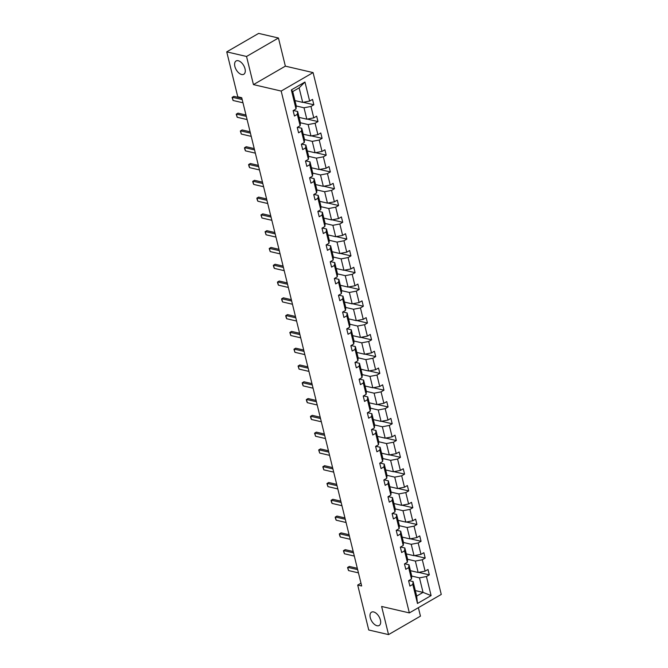 <?xml version="1.0" encoding="UTF-8"?>
<svg xmlns="http://www.w3.org/2000/svg" width="668" height="668" viewBox="0 0 668 668"><rect width="100%" height="100%" fill="white"/><g stroke="black" fill="none" stroke-linecap="round" stroke-linejoin="round"><path stroke-width="1" d="M241.632 74.507A7.682 4.284 59.9 0 1 235.42 68.119A7.682 4.284 59.9 0 1 236.096 60.972A7.682 4.284 59.9 0 1 238.251 60.73A7.682 4.284 59.9 0 1 244.463 67.126A7.682 4.284 59.9 0 1 243.787 74.273A7.682 4.284 59.9 0 1 241.632 74.507M377.028 625.732A7.682 4.284 59.9 0 1 370.815 619.345A7.682 4.284 59.9 0 1 371.491 612.197A7.682 4.284 59.9 0 1 373.646 611.955A7.682 4.284 59.9 0 1 379.858 618.351A7.682 4.284 59.9 0 1 379.182 625.499A7.682 4.284 59.9 0 1 377.028 625.732M278.447 38.009L246.542 56.471L253.448 84.611L285.361 66.149L278.447 38.009L258.65 33.4L226.736 51.862L237.775 96.793L241.732 97.72L361.664 585.986L357.706 585.068L368.736 629.991L388.542 634.6L420.456 616.138L418.377 607.688M285.361 66.149L313.083 72.595L441.264 594.436L409.35 612.907L281.178 91.057L313.083 72.595M246.542 56.471L226.736 51.862M294.964 100.601L302.696 102.396L299.122 87.867L304.959 82.03L309.643 101.077L312.532 99.407L313.851 104.784L303.189 102.304M302.696 102.396L309.643 101.077M299.089 117.393L306.812 119.188L304.015 107.782L310.962 106.454L313.851 104.784M310.962 106.454L313.768 117.869L316.657 116.19L317.976 121.576L307.305 119.096M303.205 134.176L310.937 135.98L308.14 124.565L315.087 123.246L317.976 121.576M315.087 123.246L317.893 134.652L320.782 132.982L322.101 138.359L311.43 135.88M307.33 150.968L315.062 152.763L312.265 141.357L319.212 140.038L322.101 138.359M319.212 140.038L322.009 151.444L324.899 149.774L326.226 155.151L315.555 152.671M311.455 167.76L319.187 169.555L316.381 158.149L323.337 156.821L326.226 155.151M323.337 156.821L326.134 168.227L329.023 166.557L330.351 171.943L319.68 169.463M315.58 184.543L323.312 186.339L320.506 174.933L327.462 173.613L330.351 171.943M327.462 173.613L330.259 185.019L333.148 183.349L334.468 188.727L323.805 186.247M319.705 201.335L327.437 203.13L324.631 191.724L331.579 190.397L334.468 188.727M331.579 190.397L334.384 201.811L337.273 200.133L338.592 205.519L327.93 203.039M323.83 218.119L331.562 219.922L328.756 208.508L335.703 207.189L338.592 205.519M335.703 207.189L338.509 218.595L341.398 216.925L342.717 222.302L332.054 219.822M327.955 234.911L335.678 236.706L332.881 225.3L339.828 223.98L342.717 222.302M339.828 223.98L342.634 235.386L345.523 233.716L346.842 239.094L336.171 236.614M332.071 251.702L339.803 253.498L337.006 242.092L343.953 240.764L346.842 239.094M343.953 240.764L346.759 252.17L349.648 250.5L350.967 255.886L340.296 253.406M336.196 268.486L343.928 270.281L341.131 258.875L348.078 257.556L350.967 255.886M348.078 257.556L350.875 268.962L353.764 267.292L355.092 272.669L344.421 270.189M340.321 285.278L348.053 287.073L345.247 275.667L352.203 274.348L355.092 272.669M352.203 274.348L355 285.754L357.889 284.075L359.217 289.461L348.546 286.981M344.446 302.061L352.178 303.865L349.372 292.45L356.32 291.131L359.217 289.461M356.32 291.131L359.125 302.537L362.014 300.867L363.334 306.253L352.671 303.765M348.571 318.853L356.303 320.648L353.497 309.242L360.444 307.923L363.334 306.253M360.444 307.923L363.25 319.329L366.139 317.659L367.458 323.036L356.796 320.556M352.696 335.645L360.428 337.44L357.622 326.034L364.569 324.706L367.458 323.036M364.569 324.706L367.375 336.121L370.264 334.443L371.583 339.828L360.92 337.348M356.821 352.428L364.544 354.232L361.747 342.818L368.694 341.498L371.583 339.828M368.694 341.498L371.5 352.904L374.389 351.234L375.708 356.612L365.037 354.132M360.937 369.22L368.669 371.016L365.872 359.609L372.819 358.29L375.708 356.612M372.819 358.29L375.616 369.696L378.505 368.026L379.833 373.404L369.162 370.924M365.062 386.004L372.794 387.807L369.997 376.401L376.944 375.074L379.833 373.404M376.944 375.074L379.741 386.48L382.63 384.81L383.958 390.195L373.287 387.707M369.187 402.796L376.919 404.591L374.113 393.185L381.069 391.865L383.958 390.195M381.069 391.865L383.866 403.272L386.755 401.602L388.075 406.979L377.412 404.499M373.312 419.587L381.044 421.383L378.238 409.977L385.185 408.649L388.075 406.979M385.185 408.649L387.991 420.063L390.88 418.385L392.2 423.771L381.537 421.291M377.437 436.371L385.169 438.175L382.363 426.76L389.31 425.441L392.2 423.771M389.31 425.441L392.116 436.847L395.005 435.177L396.324 440.554L385.661 438.074M381.562 453.163L389.285 454.958L386.488 443.552L393.435 442.233L396.324 440.554M393.435 442.233L396.241 453.639L399.13 451.969L400.449 457.346L389.786 454.866M385.686 469.946L393.41 471.75L390.613 460.344L397.56 459.016L400.449 457.346M397.56 459.016L400.366 470.422L403.255 468.752L404.574 474.138L393.903 471.658M389.803 486.738L397.535 488.533L394.738 477.127L401.685 475.808L404.574 474.138M401.685 475.808L404.482 487.214L407.371 485.544L408.699 490.922L398.028 488.442M393.928 503.53L401.66 505.325L398.854 493.919L405.81 492.592L408.699 490.922M405.81 492.592L408.607 504.006L411.496 502.328L412.824 507.713L402.153 505.233M398.053 520.314L405.785 522.117L402.979 510.703L409.935 509.383L412.824 507.713M409.935 509.383L412.732 520.789L415.621 519.12L416.941 524.497L406.278 522.017M402.178 537.105L409.91 538.901L407.104 527.495L414.051 526.175L416.941 524.497M414.051 526.175L416.857 537.581L419.746 535.911L421.065 541.289L410.402 538.809M406.303 553.897L414.035 555.692L411.229 544.286L418.176 542.959L421.065 541.289M418.176 542.959L420.982 554.365L423.871 552.695L425.19 558.081L414.527 555.601M410.428 570.681L418.151 572.476L415.354 561.07L422.301 559.751L425.19 558.081M422.301 559.751L425.107 571.157L427.996 569.487L429.315 574.864L418.644 572.384M415.312 590.587L423.044 592.391L419.479 577.862L426.426 576.534L429.315 574.864M426.426 576.534L431.102 595.589L417.475 603.471L412.799 584.425L409.91 586.095L408.591 580.717L411.48 579.039L408.674 567.633L405.785 569.303L404.466 563.926L407.355 562.256L404.549 550.85L401.66 552.519L400.341 547.134L403.23 545.464L400.433 534.058L397.543 535.728L396.216 530.35L399.105 528.68L396.308 517.266L393.419 518.944L392.091 513.558L394.98 511.888L392.183 500.482L389.294 502.152L387.974 496.775L390.863 495.097L388.058 483.69L385.169 485.36L383.849 479.983L386.739 478.313L383.933 466.907L381.044 468.577L379.725 463.191L382.614 461.521L379.808 450.115L376.919 451.785L375.6 446.408L378.489 444.729L375.683 433.323L372.794 435.002L371.475 429.616L374.364 427.946L371.567 416.54L368.678 418.21L367.35 412.824L370.239 411.154L367.442 399.748L364.553 401.418L363.225 396.041L366.114 394.37L363.317 382.956L360.428 384.634L359.108 379.249L361.998 377.579L359.192 366.173L356.303 367.843L354.984 362.465L357.873 360.787L355.067 349.381L352.178 351.051L350.859 345.673L353.748 344.003L350.942 332.597L348.053 334.267L346.734 328.881L349.623 327.211L346.817 315.805L343.928 317.475L342.609 312.098L345.498 310.428L342.701 299.014L339.812 300.692L338.484 295.306L341.373 293.636L338.576 282.23L335.687 283.9L334.359 278.523L337.248 276.844L334.451 265.438L331.562 267.108L330.243 261.731L333.132 260.061L330.326 248.655L327.437 250.325L326.118 244.939L329.007 243.269L326.201 231.863L323.312 233.533L321.993 228.155L324.882 226.485L322.076 215.071L319.187 216.749L317.868 211.364L320.757 209.694L317.951 198.287L315.062 199.957L313.743 194.58L316.632 192.902L313.835 181.496L310.946 183.166L309.618 177.788L312.507 176.118L309.71 164.712L306.821 166.382L305.493 160.996L308.382 159.326L305.585 147.92L302.696 149.59L301.377 144.213L304.266 142.543L301.46 131.128L298.571 132.807L297.252 127.421L300.141 125.751L297.335 114.345L294.446 116.015L293.127 110.637L296.016 108.959L291.34 89.913L304.959 82.03M300.141 125.751L300.433 122.879L297.636 111.472L293.386 110.487M297.636 111.472L297.335 114.345M296.283 105.987L304.015 107.782M306.812 119.188L313.768 117.869M304.266 142.543L304.558 139.67L301.752 128.264L297.51 127.271M301.752 128.264L301.46 131.128M300.408 122.77L308.14 124.565M310.937 135.98L317.893 134.652M308.382 159.326L308.683 156.454L305.877 145.048L301.627 144.063M305.877 145.048L305.585 147.92M304.533 139.562L312.265 141.357M315.062 152.763L322.009 151.444M312.507 176.118L312.808 173.246L310.002 161.84L305.752 160.854M310.002 161.84L309.71 164.712M308.658 156.345L316.381 158.149M319.187 169.555L326.134 168.227M316.632 192.902L316.933 190.038L314.127 178.632L309.877 177.638M314.127 178.632L313.835 181.496M312.774 173.137L320.506 174.933M323.312 186.339L330.259 185.019M320.757 209.694L321.049 206.821L318.252 195.415L314.002 194.43M318.252 195.415L317.951 198.287M316.899 189.929L324.631 191.724M327.437 203.13L334.384 201.811M324.882 226.485L325.174 223.613L322.377 212.207L318.127 211.213M322.377 212.207L322.076 215.071M321.024 206.713L328.756 208.508M331.562 219.922L338.509 218.595M329.007 243.269L329.299 240.405L326.502 228.99L322.252 228.005M326.502 228.99L326.201 231.863M325.149 223.504L332.881 225.3M335.678 236.706L342.634 235.386M333.132 260.061L333.424 257.188L330.618 245.782L326.368 244.797M330.618 245.782L330.326 248.655M329.274 240.288L337.006 242.092M339.803 253.498L346.759 252.17M337.248 276.844L337.549 273.98L334.743 262.574L330.493 261.58M334.743 262.574L334.451 265.438M333.399 257.08L341.131 258.875M343.928 270.281L350.875 268.962M341.373 293.636L341.674 290.764L338.868 279.358L334.618 278.372M338.868 279.358L338.576 282.23M337.524 273.872L345.247 275.667M348.053 287.073L355 285.754M345.498 310.428L345.79 307.556L342.993 296.149L338.743 295.156M342.993 296.149L342.701 299.014M341.64 290.655L349.372 292.45M352.178 303.865L359.125 302.537M349.623 327.211L349.915 324.347L347.118 312.933L342.868 311.948M347.118 312.933L346.817 315.805M345.765 307.447L353.497 309.242M356.303 320.648L363.25 319.329M353.748 344.003L354.04 341.131L351.243 329.725L346.993 328.739M351.243 329.725L350.942 332.597M349.89 324.231L357.622 326.034M360.428 337.44L367.375 336.121M357.873 360.787L358.165 357.923L355.359 346.517L351.118 345.523M355.359 346.517L355.067 349.381M354.015 341.022L361.747 342.818M364.544 354.232L371.5 352.904M361.998 377.579L362.29 374.706L359.484 363.3L355.234 362.315M359.484 363.3L359.192 366.173M358.14 357.814L365.872 359.609M368.669 371.016L375.616 369.696M366.114 394.37L366.415 391.498L363.609 380.092L359.359 379.098M363.609 380.092L363.317 382.956M362.265 374.598L369.997 376.401M372.794 387.807L379.741 386.48M370.239 411.154L370.54 408.29L367.734 396.875L363.484 395.89M367.734 396.875L367.442 399.748M366.39 391.39L374.113 393.185M376.919 404.591L383.866 403.272M374.364 427.946L374.656 425.073L371.859 413.667L367.609 412.682M371.859 413.667L371.567 416.54M370.506 408.173L378.238 409.977M381.044 421.383L387.991 420.063M378.489 444.729L378.781 441.865L375.984 430.459L371.734 429.466M375.984 430.459L375.683 433.323M374.631 424.965L382.363 426.76M385.169 438.175L392.116 436.847M382.614 461.521L382.906 458.649L380.109 447.243L375.859 446.257M380.109 447.243L379.808 450.115M378.756 441.757L386.488 443.552M389.285 454.958L396.241 453.639M386.739 478.313L387.031 475.441L384.225 464.035L379.983 463.049M384.225 464.035L383.933 466.907M382.881 458.54L390.613 460.344M393.41 471.75L400.366 470.422M390.863 495.097L391.156 492.232L388.35 480.818L384.1 479.833M388.35 480.818L388.058 483.69M387.006 475.332L394.738 477.127M397.535 488.533L404.482 487.214M394.98 511.888L395.281 509.016L392.475 497.61L388.225 496.625M392.475 497.61L392.183 500.482M391.131 492.124L398.854 493.919M401.66 505.325L408.607 504.006M399.105 528.68L399.406 525.808L396.6 514.402L392.35 513.408M396.6 514.402L396.308 517.266M395.256 508.907L402.979 510.703M405.785 522.117L412.732 520.789M403.23 545.464L403.522 542.591L400.725 531.185L396.475 530.2M400.725 531.185L400.433 534.058M399.372 525.699L407.104 527.495M409.91 538.901L416.857 537.581M407.355 562.256L407.647 559.383L404.85 547.977L400.6 546.992M404.85 547.977L404.549 550.85M403.497 542.483L411.229 544.286M414.035 555.692L420.982 554.365M411.48 579.039L411.772 576.175L408.975 564.769L404.724 563.775M408.975 564.769L408.674 567.633M407.622 559.275L415.354 561.07M418.151 572.476L425.107 571.157M417.475 603.471L416.665 596.081L413.091 581.552L408.849 580.567M413.091 581.552L412.799 584.425M253.448 84.611L281.178 91.057M409.35 612.907L381.628 606.46L388.542 634.6M360.971 583.172L357.706 585.068M299.122 87.867L292.743 91.566L296.308 106.095L296.016 108.959M411.747 576.066L419.479 577.862M416.665 596.081L423.044 592.391L431.102 595.589M291.34 89.913L292.743 91.566M408.791 581.552A3.181 1.227 -13.8 0 0 408.824 581.218A3.181 1.227 -13.8 0 0 408.799 581.135L408.824 581.218M358.44 572.868L348.537 570.564L347.56 567.533L349.297 566.439L357.322 568.301M348.537 570.564L347.744 567.332L357.647 569.637M354.316 556.077L344.421 553.772L343.435 550.741L345.181 549.647L353.197 551.517M344.421 553.772L343.628 550.549L353.522 552.845M400.549 547.977A3.181 1.227 -13.8 0 0 400.575 547.643A3.181 1.227 -13.8 0 0 400.549 547.56L400.575 547.643M350.191 539.293L340.296 536.989L339.711 535.569L339.319 533.949L341.056 532.864L349.072 534.726M340.296 536.989L339.503 533.757L349.397 536.062M396.425 531.185A3.181 1.227 -13.8 0 0 396.45 530.851A3.181 1.227 -13.8 0 0 396.425 530.776L396.308 530.292M346.066 522.501L336.171 520.197L335.586 518.777L335.194 517.166L336.931 516.072L344.947 517.934M336.171 520.197L335.378 516.974L345.272 519.27M392.3 514.393A3.181 1.227 -13.8 0 0 392.333 514.059A3.181 1.227 -13.8 0 0 392.3 513.984L392.183 513.508M341.949 505.709L332.046 503.413L331.462 501.985L331.069 500.374L332.806 499.28L340.822 501.15M332.046 503.413L331.253 500.182L341.156 502.486M388.175 497.61A3.181 1.227 -13.8 0 0 388.208 497.276A3.181 1.227 -13.8 0 0 388.183 497.192L388.208 497.276M337.824 488.926L327.921 486.621L326.944 483.582L328.681 482.496L336.697 484.358M327.921 486.621L327.128 483.39L337.031 485.694M333.699 472.134L323.796 469.829L322.819 466.798L324.556 465.705L332.58 467.567M323.796 469.829L323.003 466.606L332.906 468.903M379.925 464.035A3.181 1.227 -13.8 0 0 379.958 463.701A3.181 1.227 -13.8 0 0 379.933 463.617L379.816 463.141M329.575 455.342L319.671 453.046L318.694 450.007L320.431 448.921L328.456 450.783M319.671 453.046L318.878 449.815L328.781 452.119M375.808 447.243A3.181 1.227 -13.8 0 0 375.834 446.909A3.181 1.227 -13.8 0 0 375.808 446.825L375.834 446.909M325.45 438.559L315.555 436.254L314.57 433.223L316.315 432.129L324.331 433.991M315.555 436.254L314.762 433.031L324.656 435.327M321.325 421.767L311.43 419.471L310.845 418.043L310.453 416.431L312.19 415.337L320.206 417.208M311.43 419.471L310.637 416.239L320.531 418.544M367.559 413.667A3.181 1.227 -13.8 0 0 367.592 413.333A3.181 1.227 -13.8 0 0 367.559 413.25L367.592 413.333M317.2 404.983L307.305 402.679L306.721 401.259L306.328 399.639L308.065 398.554L316.081 400.416M307.305 402.679L306.512 399.447L316.407 401.752M313.083 388.191L303.18 385.887L302.596 384.467L302.203 382.856L303.94 381.762L311.956 383.624M303.18 385.887L302.387 382.664L312.29 384.96M359.309 380.092A3.181 1.227 -13.8 0 0 359.342 379.758A3.181 1.227 -13.8 0 0 359.317 379.674L359.2 379.199M308.958 371.4L299.055 369.103L298.078 366.064L299.815 364.97L307.831 366.841M299.055 369.103L298.262 365.872L308.165 368.177M355.184 363.3A3.181 1.227 -13.8 0 0 355.217 362.966A3.181 1.227 -13.8 0 0 355.192 362.883L355.217 362.966M304.833 354.616L294.93 352.312L293.953 349.281L295.69 348.187L303.715 350.049M294.93 352.312L294.137 349.08L304.04 351.385M300.709 337.824L290.805 335.528L289.829 332.489L291.565 331.395L299.59 333.265M290.805 335.528L290.012 332.297L299.915 334.601M346.942 329.725A3.181 1.227 -13.8 0 0 346.968 329.391A3.181 1.227 -13.8 0 0 346.942 329.307L346.968 329.391M296.584 321.041L286.689 318.736L286.104 317.317L285.712 315.697L287.449 314.611L295.465 316.473M286.689 318.736L285.896 315.505L295.79 317.809M342.818 312.933A3.181 1.227 -13.8 0 0 342.843 312.599A3.181 1.227 -13.8 0 0 342.818 312.524L342.701 312.039M292.459 304.249L282.564 301.944L281.979 300.525L281.587 298.913L283.324 297.819L291.34 299.681M282.564 301.944L281.771 298.721L291.666 301.017M338.693 296.149A3.181 1.227 -13.8 0 0 338.726 295.807A3.181 1.227 -13.8 0 0 338.693 295.732L338.726 295.807M288.334 287.457L278.439 285.161L277.855 283.741L277.462 282.121L279.199 281.028L287.215 282.898M278.439 285.161L277.646 281.929L287.549 284.234M334.568 279.358A3.181 1.227 -13.8 0 0 334.601 279.024A3.181 1.227 -13.8 0 0 334.568 278.94L334.601 279.024M284.217 270.674L274.314 268.369L273.73 266.95L273.337 265.338L275.074 264.244L283.09 266.106M274.314 268.369L273.521 265.138L283.424 267.442M280.092 253.882L270.189 251.577L269.212 248.546L270.949 247.452L278.974 249.323M270.189 251.577L269.396 248.354L279.299 250.659M326.318 245.782A3.181 1.227 -13.8 0 0 326.351 245.448A3.181 1.227 -13.8 0 0 326.326 245.365L326.209 244.889M275.967 237.098L266.064 234.794L265.087 231.754L266.824 230.669L274.849 232.531M266.064 234.794L265.271 231.562L275.174 233.867M271.843 220.306L261.948 218.002L260.963 214.971L262.699 213.877L270.724 215.739M261.948 218.002L261.155 214.779L271.049 217.075M318.077 212.207A3.181 1.227 -13.8 0 0 318.102 211.865A3.181 1.227 -13.8 0 0 318.077 211.789L318.102 211.865M267.718 203.515L257.823 201.218L257.238 199.79L256.846 198.179L258.583 197.085L266.599 198.955M257.823 201.218L257.03 197.987L266.924 200.291M313.952 195.415A3.181 1.227 -13.8 0 0 313.977 195.081A3.181 1.227 -13.8 0 0 313.952 194.998L313.977 195.081M263.593 186.731L253.698 184.426L253.114 183.007L252.721 181.395L254.458 180.302L262.474 182.164M253.698 184.426L252.905 181.195L262.8 183.5M259.476 169.939L249.573 167.635L248.989 166.215L248.596 164.604L250.333 163.51L258.349 165.38M249.573 167.635L248.78 164.411L258.683 166.708M305.702 161.84A3.181 1.227 -13.8 0 0 305.735 161.506A3.181 1.227 -13.8 0 0 305.702 161.422L305.585 160.946M255.351 153.156L245.448 150.851L244.864 149.432L244.471 147.812L246.208 146.726L254.224 148.588M245.448 150.851L244.655 147.62L254.558 149.924M251.226 136.364L241.323 134.059L240.346 131.028L242.083 129.934L250.108 131.796M241.323 134.059L240.53 130.836L250.433 133.132M247.102 119.572L237.198 117.276L236.221 114.236L237.958 113.142L245.983 115.013M237.198 117.276L236.405 114.044L246.308 116.349M293.336 111.472A3.181 1.227 -13.8 0 0 293.361 111.138A3.181 1.227 -13.8 0 0 293.336 111.055L293.361 111.138M242.977 102.788L233.082 100.484L232.097 97.445L233.833 96.359L241.858 98.221M233.082 100.484L232.289 97.252L242.183 99.557M396.45 530.851L396.316 530.292M392.333 514.059L392.191 513.5M379.958 463.701L379.825 463.133M359.342 379.758L359.2 379.19M342.843 312.599L342.709 312.039M326.351 245.448L326.218 244.889M305.735 161.506L305.593 160.946"/></g></svg>
